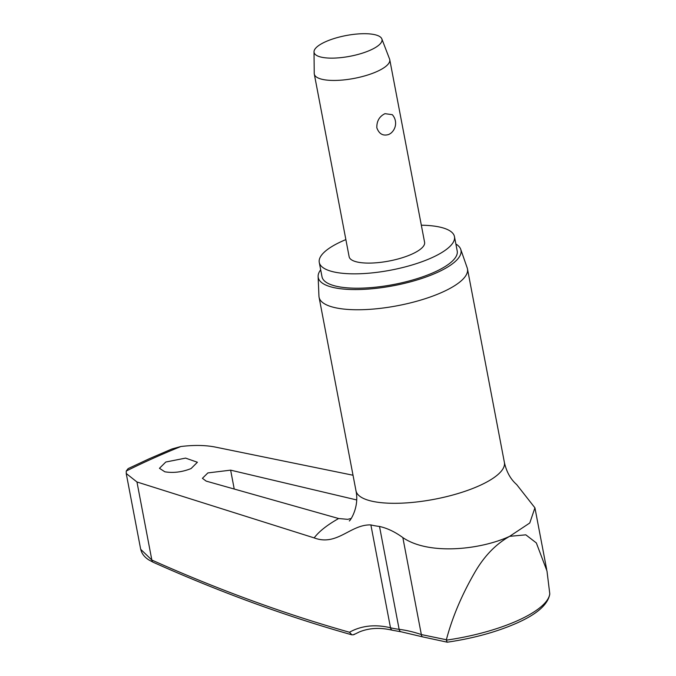 <?xml version="1.0" encoding="UTF-8"?>
<svg xmlns="http://www.w3.org/2000/svg" width="676" height="676" viewBox="0 0 676 676"><rect width="100%" height="100%" fill="white"/><g stroke="black" fill="none" stroke-linecap="round" stroke-linejoin="round"><path stroke-width="1.01" d="M353.92 634.595L359.277 631.976C369.155 627.903 380.258 627.336 392.604 630.277A3.845 3.042 -76.3 0 1 390.5 627.784A176.664 93.694 -112.4 0 0 349.467 632.246L351.892 634.832L353.641 634.739M126.251 471.028L128.144 468.603L149.159 458.784L171.949 448.974L180.864 446.523A438.487 133.797 -10.8 0 0 152.548 458.59A438.487 133.797 -10.8 0 0 126.251 471.028L126.235 473.504L136.958 481.98L151.846 560.049L140.752 549.368M164.843 471.797L159.46 468.299L165.797 462.021L185.587 458.108L197.4 462.257L191.071 468.569C182.081 472.118 173.335 473.192 164.843 471.797M351.148 518.484L347.692 519.337L338.651 518.526L206.197 481.118L202.411 478.321L207.87 472.921L230.634 470.15L356.7 499.944M455.877 244.011A72.662 22.173 169.2 0 1 460.728 249.309A72.662 22.173 169.2 0 1 436.73 272.715A72.662 22.173 169.2 0 1 360.519 289.489A72.662 22.173 169.2 0 1 318.126 276.518L318.945 296.173A75.543 23.052 -10.8 0 0 319.064 297.212L355.982 490.759A75.543 23.052 -10.8 0 0 401.476 503.164A75.543 23.052 -10.8 0 0 479.174 485.774A75.543 23.052 -10.8 0 0 504.389 462.443C506.501 471.899 510.591 479.267 516.658 484.548L534.927 507.828L529.773 522.987L509.636 536.338C480.678 549.774 428.787 555.469 402.845 537.589C395.046 531.885 387.272 528.176 379.515 526.469A81.044 24.733 169.2 0 1 370.879 524.922C350.481 524.17 337.147 546.58 314.179 537.902L136.958 481.98M345.875 239.6A68.817 20.998 -10.8 0 0 342.242 241.163A68.817 20.998 -10.8 0 0 319.266 262.415A68.817 20.998 -10.8 0 0 360.714 273.712A68.817 20.998 -10.8 0 0 431.499 257.877A68.817 20.998 -10.8 0 0 454.466 236.625A68.817 20.998 -10.8 0 0 421.334 225.209M319.266 262.415L322.013 276.788A68.817 20.998 -10.8 0 0 363.46 288.086A68.817 20.998 -10.8 0 0 434.237 272.251A68.817 20.998 -10.8 0 0 457.213 250.999L454.466 236.625M319.064 297.212A75.543 23.052 -10.8 0 0 364.558 309.616A75.543 23.052 -10.8 0 0 442.256 292.226A75.543 23.052 -10.8 0 0 467.471 268.904A75.543 23.052 -10.8 0 0 467.2 267.899L460.728 249.309M318.126 276.518A72.662 22.173 169.2 0 1 320.678 269.8M549.774 593.765L549.749 594.263C547.847 604.64 536.82 614.273 516.658 623.162C496.547 632.001 473.411 638.347 447.275 642.2L422.703 636.885A3.845 2.425 -71.2 0 1 421.342 634.561A176.664 115.081 -116.8 0 0 399.136 629.331A81.044 24.733 169.2 0 1 390.5 627.784L370.879 524.922M381.83 38.878L389.579 59.057A38.414 11.72 169.2 0 1 389.756 59.674A38.414 11.72 169.2 0 1 376.938 71.538A38.414 11.72 169.2 0 1 337.434 80.376A38.414 11.72 169.2 0 1 314.298 74.073A38.414 11.72 169.2 0 1 314.23 73.431L314.019 51.815A34.569 10.546 169.2 0 1 325.612 41.718A34.569 10.546 169.2 0 1 360.3 33.8A34.569 10.546 169.2 0 1 381.83 38.878A34.569 10.546 169.2 0 1 370.448 50.108A34.569 10.546 169.2 0 1 334.037 58.102A34.569 10.546 169.2 0 1 314.019 51.815M384.974 113.669L392.291 114.675A12.802 12.802 0 0 1 390.66 133.375L388.928 134.414C383.165 136.273 379.135 134.068 376.828 127.789C376.667 121.122 379.38 116.416 384.974 113.669M389.756 59.674L424.596 242.321A38.414 11.72 169.2 0 1 411.777 254.184A38.414 11.72 169.2 0 1 372.273 263.023A38.414 11.72 169.2 0 1 349.137 256.719L314.298 74.073M446.346 640.147L446.371 639.75C452.176 617.712 461.505 595.522 474.366 573.172C483.805 556.551 495.559 544.273 509.636 536.338L525.81 534.834L536.338 542.929L546.985 571.009L549.774 593.756A95.933 29.271 169.2 0 1 517.647 620.619A95.933 29.271 169.2 0 1 446.346 640.147L447.208 642.2M353.556 634.764L354.368 634.139M446.371 639.75L421.342 634.561L402.845 537.589M180.864 446.523C193.742 444.96 205.098 445.121 214.934 446.997L353.024 475.236M422.77 636.91A3.845 2.425 -71.2 0 1 422.703 636.885L401.257 631.832A3.845 2.67 -82.8 0 1 399.136 629.331L379.515 526.469M338.651 518.526A132.141 40.323 -10.8 0 0 314.179 537.902M349.467 632.246A2843.239 1507.911 67.6 0 1 151.846 560.049A3.845 2.848 114.1 0 0 153.283 562.314A3.845 2.848 114.1 0 0 153.291 562.314C220.283 592.244 286.48 616.411 351.892 634.832M234.234 489.044L230.634 470.15M401.257 631.832L392.604 630.277M140.735 549.258C141.647 553.475 144.326 557.007 148.762 559.872L153.283 562.314M126.226 473.504L140.701 549.377M349.289 520.875C349.095 522.244 359.674 508.259 355.982 490.759M467.471 268.904L504.389 462.443M534.927 507.828L546.673 569.42"/></g></svg>
